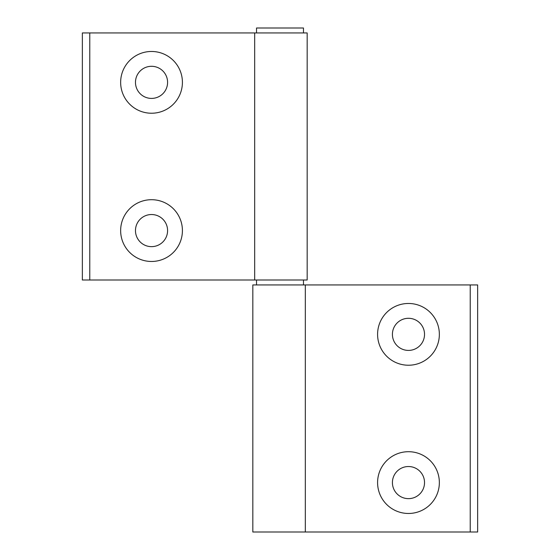 <?xml version="1.0" encoding="UTF-8"?>
<svg xmlns="http://www.w3.org/2000/svg" width="560" height="560" viewBox="0 0 560 560"><rect width="100%" height="100%" fill="white"/><g stroke="black" fill="none" stroke-linecap="round" stroke-linejoin="round"><path stroke-width="0.84" d="M408.471 303.471A30.884 30.884 0 0 0 377.587 334.355A30.884 30.884 0 0 0 408.471 365.232A30.884 30.884 0 0 0 439.355 334.355A30.884 30.884 0 0 0 408.471 303.471M408.471 318.297A16.058 16.058 0 0 0 392.413 334.355A16.058 16.058 0 0 0 408.471 350.413A16.058 16.058 0 0 0 424.529 334.355A16.058 16.058 0 0 0 408.471 318.297M408.471 451.703A30.884 30.884 0 0 0 377.587 482.587A30.884 30.884 0 0 0 408.471 513.471A30.884 30.884 0 0 0 439.355 482.587A30.884 30.884 0 0 0 408.471 451.703M408.471 466.529A16.058 16.058 0 0 0 392.413 482.587A16.058 16.058 0 0 0 408.471 498.645A16.058 16.058 0 0 0 424.529 482.587A16.058 16.058 0 0 0 408.471 466.529M252.826 532L252.826 284.942L477.645 284.942L477.645 532L252.826 532M305.319 532L305.319 284.942M303.471 32.942L303.471 28L256.529 28L256.529 32.942M256.529 280L256.529 284.942M303.471 280L303.471 284.942M151.529 261.471A30.884 30.884 0 0 0 182.413 230.587A30.884 30.884 0 0 0 151.529 199.703A30.884 30.884 0 0 0 120.645 230.587A30.884 30.884 0 0 0 151.529 261.471M151.529 246.645A16.058 16.058 0 0 0 167.587 230.587A16.058 16.058 0 0 0 151.529 214.529A16.058 16.058 0 0 0 135.471 230.587A16.058 16.058 0 0 0 151.529 246.645M151.529 113.232A30.884 30.884 0 0 0 182.413 82.355A30.884 30.884 0 0 0 151.529 51.471A30.884 30.884 0 0 0 120.645 82.355A30.884 30.884 0 0 0 151.529 113.232M151.529 98.413A16.058 16.058 0 0 0 167.587 82.355A16.058 16.058 0 0 0 151.529 66.297A16.058 16.058 0 0 0 135.471 82.355A16.058 16.058 0 0 0 151.529 98.413M307.174 32.942L307.174 280L82.355 280L82.355 32.942L307.174 32.942M254.681 32.942L254.681 280M470.232 532L470.232 284.942M89.768 32.942L89.768 280"/></g></svg>
